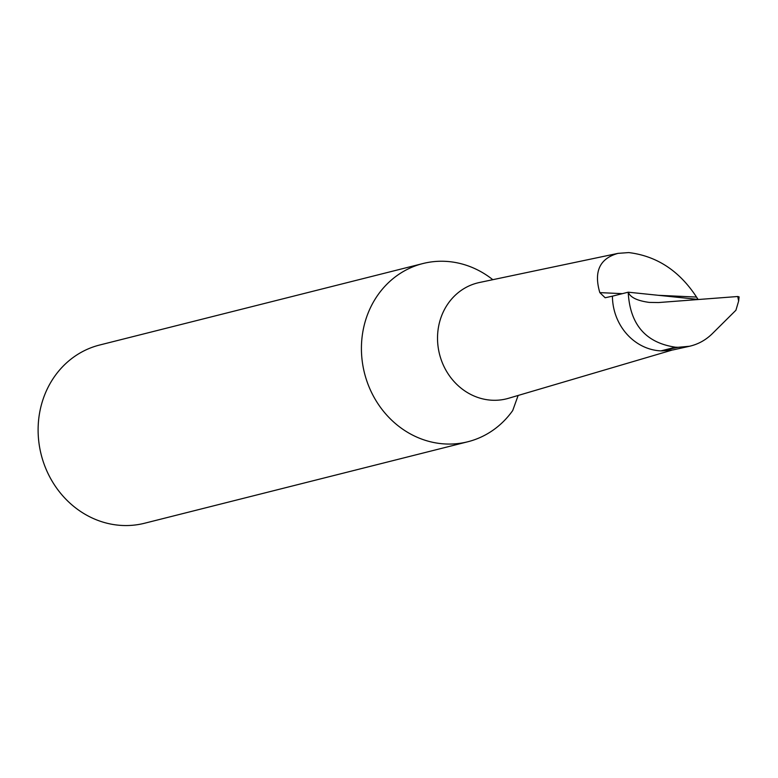 <?xml version="1.0" encoding="UTF-8"?>
<svg xmlns="http://www.w3.org/2000/svg" width="778" height="778" viewBox="0 0 778 778"><rect width="100%" height="100%" fill="white"/><g stroke="black" fill="none" stroke-linecap="round" stroke-linejoin="round"><path stroke-width="1.17" d="M467.831 441.758L144.523 523.254A91.892 83.421 75.9 0 1 122.379 525.471A91.892 83.421 -104.1 0 1 38.9 442.488A91.892 83.421 -104.1 0 1 99.603 345.033L422.911 263.548A91.892 83.421 75.9 0 0 362.208 360.992A91.892 83.421 75.9 0 0 445.687 443.985A91.892 83.421 75.9 0 0 467.831 441.758A91.892 83.421 75.9 0 0 512.721 410.531L518.138 395.457M492.814 279.691A91.892 83.421 -104.1 0 0 445.045 261.32A91.892 83.421 75.9 0 0 422.911 263.548M698.051 299.413L696.524 297.06C679.369 270.832 656.778 256.011 628.731 252.578L618.014 253.365L479.394 282.511A59.731 54.227 -104.1 0 0 477.488 282.959A59.731 54.227 -104.1 0 0 438.033 346.298A59.731 54.227 -104.1 0 0 492.299 400.242A59.731 54.227 75.9 0 0 506.692 398.793A59.731 54.227 75.9 0 0 508.569 398.278L671.939 350.139M618.014 253.365C599.702 258.49 593.633 271.58 599.828 292.625L605.148 297.75L612.432 296.165A52.836 47.964 75.9 0 0 660.892 350.888L678.056 347.299L675.528 347.202C645.701 342.826 629.927 324.484 628.206 292.188L698.741 299.481M628.206 292.188L612.432 296.165M738.643 301.037L739.1 296.875L737.748 296.506L738.643 301.037L735.92 310.237L712.395 333.597C705.821 340.044 698.177 344.275 689.483 346.268L678.056 347.299M737.748 296.506L658.489 302.554L649.231 302.399C637.192 300.765 630.209 297.361 628.284 292.188M689.483 346.268L672.882 349.954L661.747 350.927M599.828 292.625L622.381 293.656M658.412 295.309L696.524 297.06M675.528 347.202L660.892 350.888"/></g></svg>
